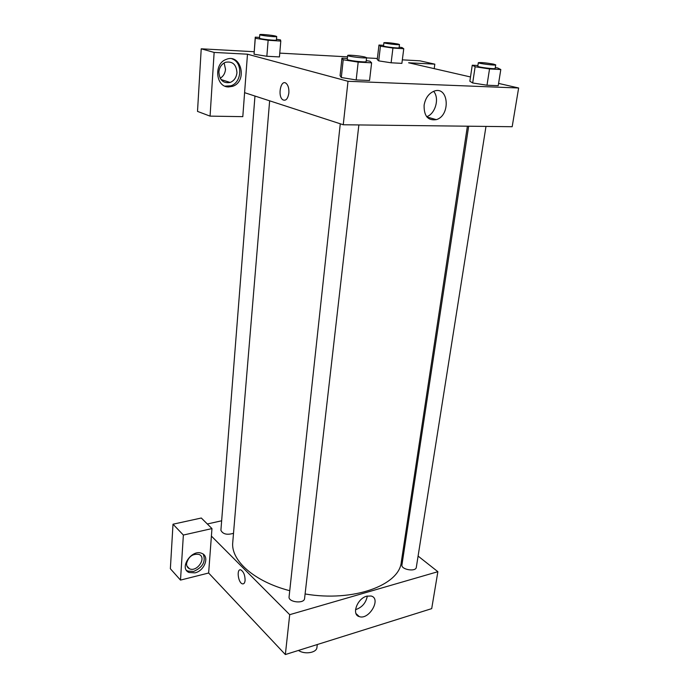 <?xml version="1.0" encoding="UTF-8"?>
<svg xmlns="http://www.w3.org/2000/svg" width="689" height="689" viewBox="0 0 689 689"><rect width="100%" height="100%" fill="white"/><g stroke="black" fill="none" stroke-linecap="round" stroke-linejoin="round"><path stroke-width="1.03" d="M298.458 650.442C304.667 654.774 316.707 652.793 316.931 647.462L317.293 644.525M418.085 556.075L437.877 571.698L431.702 608.637L285.349 654.55L208.638 573.015L211.962 528.584L183.369 535.052L180.501 580.095L208.638 573.015M180.501 580.095L170.364 568.735L173.008 524.208L183.369 535.052M194.935 572.86L189.027 572.49C178.597 568.313 191.895 548.556 201.877 553.413C209.878 556.256 204.624 570.88 194.935 572.86M186.409 570.259L187.735 571.069L193.635 571.439C202.695 567.426 205.916 561.69 203.298 554.232M186.573 563.507C188.528 556.54 192.679 553.517 199.018 554.438C207.139 557.496 196.968 572.611 189.406 568.726C187.425 567.727 186.478 565.988 186.573 563.507M211.962 528.584L201.309 518.016L173.008 524.208M245.095 580.448C244.776 583.023 243.88 584.151 242.407 583.85C238.015 582.842 236.353 568.227 240.823 569.915C243.63 571.681 245.051 575.186 245.095 580.448C244.784 583.023 243.889 584.151 242.407 583.85L242.407 583.85C238.015 582.842 236.353 568.227 240.823 569.915M437.877 571.698L289.707 614.674L285.349 654.55M289.707 614.674L211.402 536.094M366.763 596.166L371.095 596.011C381.62 598.431 369.14 620.229 359.313 616.621C351.304 614.752 357.186 598.491 366.763 596.166M355.533 609.679C362.061 607.448 365.988 602.901 367.323 596.019M207.329 523.984L221.643 520.789M403.9 544.87L404.865 545.636M485.986 126.414L416.311 567.348C415.915 572.171 400.834 569.596 401.937 564.894L468.666 126.216M358.866 124.942L304.581 598.491C304.349 604.089 288.08 602.332 289.079 596.812L340.28 123.796M233.511 533.303C227.069 535.189 222.857 534.182 220.902 530.297L254.964 96.047M467.4 126.199L401.291 562.078C399.439 585.254 353.302 602.272 305.106 593.961M289.742 590.706C253.879 581.447 230.617 560.26 232.761 542.286L269.64 100.818M498.595 83.403L518.636 87.994L512.177 126.716L343.251 124.761L244.595 92.67L242.804 116.648L210.067 116.131L214.133 52.424L247.48 54.198L244.595 92.67M220.196 78.262C223.339 76.35 225.114 73.37 225.518 69.322L224.123 62.94M210.067 116.131L197.51 111.394L201.222 48.807L254.146 51.718M434.208 68.642L434.828 64.163L419.868 60.813L402.342 59.848M377.383 58.479L366.557 57.885M347.532 56.842L279.76 53.122M236.947 72.75C236.379 77.564 234.122 80.802 230.169 82.456C223.236 83.602 219.472 80.113 218.887 72C219.403 67.272 221.582 64.051 225.415 62.311C232.546 61.002 236.387 64.49 236.947 72.75M224.993 86.142L230.832 85.815C241.994 82.628 243.01 62.346 232.029 58.858M228.636 86.943C215.769 87.331 213.435 63.707 226.147 59.426C241.357 52.898 247.859 81.776 232.477 86.349L228.636 86.943M434.828 64.163L408.603 62.768L470.492 76.961M214.133 52.424L201.222 48.807M276.478 39.282L280.466 39.884L280.793 41.064L279.441 56.929L266.841 56.265L254.043 54.216M366.238 60.615L369.95 61.192L371.612 62.82L369.554 80.492L356.179 79.95L341.305 77.513L340.082 75.678L341.942 58.186L347.351 58.479M495.288 67.591L497.613 67.944L500.808 69.52L498.225 85.686L486.994 85.229L472.671 82.973M399.164 47.128L402.006 47.55L403.754 48.73L401.894 63.362L391.119 62.794L378.692 60.873L377.253 59.555L378.967 45.035L383.601 45.328M518.636 87.994L348.005 81.285L247.48 54.198M424.105 105.176C425.363 98.2 428.644 93.549 433.941 91.224C448.703 85.341 450.933 115.623 436.292 119.645C427.938 120.851 423.881 116.028 424.105 105.176M348.005 81.285L343.251 124.761M426.672 116.682C435.37 113.978 439.771 98.165 433.631 91.344M288.863 92.937C287.89 98.906 285.866 101.197 282.791 99.784C277.348 96.227 280.793 78.908 286.124 83.343C288.191 85.238 289.104 88.442 288.863 92.937C287.89 98.906 285.866 101.197 282.791 99.784L282.791 99.784C277.357 96.227 280.802 78.908 286.133 83.343M500.808 69.52L489.534 68.943L475.134 66.755L472.258 65.205L477.899 65.507M478.33 62.673L477.787 66.265C477.193 67.091 495.451 69.382 495.15 68.452L495.718 64.852L493.479 64.111C485.9 62.794 480.844 62.311 478.33 62.673C477.744 63.457 496.028 65.748 495.718 64.852M475.134 66.755L472.68 82.973L469.855 81.224L472.258 65.205M498.225 85.686L486.994 85.229L472.68 82.973M489.534 68.943L486.994 85.229M371.612 62.82L358.177 62.122L343.208 59.779L341.942 58.186M347.678 55.465L347.256 59.4C346.645 60.408 366.496 62.708 366.126 61.597L366.582 57.661L364.817 56.98C360.063 55.809 347.368 54.681 347.678 55.465C347.075 56.429 366.953 58.737 366.582 57.661M343.208 59.779L341.313 77.513L356.179 79.95L369.554 80.492M358.177 62.122L356.179 79.95M403.754 48.73L392.937 48.058L380.449 46.189L378.967 45.035M383.911 42.692L383.523 45.956C383.041 46.628 399.387 48.566 399.077 47.799L399.491 44.544L397.906 44.018C391.094 42.864 386.426 42.425 383.911 42.692C383.428 43.338 399.801 45.276 399.491 44.544M380.449 46.189L378.7 60.873L391.119 62.794L401.894 63.362M392.937 48.058L391.119 62.794M280.793 41.064L268.142 40.281L255.274 38.3L255.266 37.154L259.564 37.43M259.779 34.639L259.503 38.179C259.012 38.972 276.78 40.918 276.41 40.031L276.711 36.508L275.497 36.043C271.612 35.07 259.46 33.985 259.779 34.639C259.288 35.406 277.081 37.361 276.711 36.508M255.274 38.3L254.052 54.216L255.266 37.154M279.441 56.929L266.841 56.265L254.052 54.216M268.142 40.281L266.841 56.265M189.027 572.49L187.735 571.069M186.9 565.996L189.406 568.726M359.313 616.621L356.015 613.589M221.023 79.554L230.169 82.456M232.477 86.349L230.832 85.815M436.292 119.645L426.904 116.966"/></g></svg>

